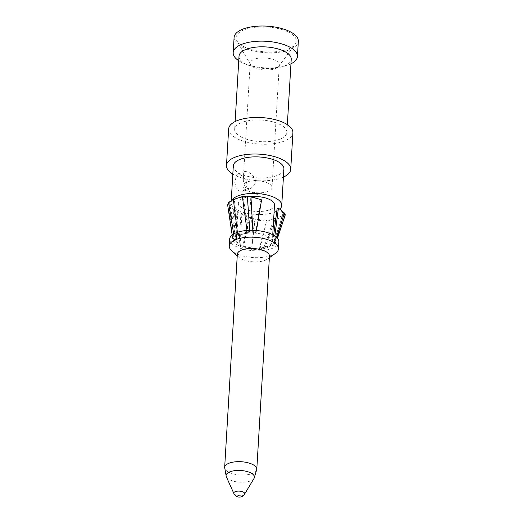 <?xml version="1.0" encoding="UTF-8"?>
<svg xmlns="http://www.w3.org/2000/svg" width="523" height="523" viewBox="0 0 523 523"><rect width="100%" height="100%" fill="white"/><g stroke="black" fill="none" stroke-linecap="round" stroke-linejoin="round"><path stroke-width="0.39" stroke-dasharray="2.62 1.96" d="M290.958 63.826A32.184 13.297 3.4 0 1 284.564 66.146A32.184 13.297 3.4 0 1 244.823 63.786A32.184 13.297 3.4 0 1 241.927 62.518A32.184 13.297 3.4 0 1 238.75 60.727M234.088 37.512A32.184 13.297 -176.6 0 0 242.822 47.397A32.184 13.297 -176.6 0 0 277.7 52.424A32.184 13.297 -176.6 0 0 298.339 41.33M288.14 31.942A30.171 12.46 -176.6 0 0 251.818 27.745A30.171 12.46 -176.6 0 0 236.952 40.951A30.171 12.46 -176.6 0 0 265.475 51.862A30.171 12.46 -176.6 0 0 295.083 44.409A30.171 12.46 -176.6 0 0 288.14 31.942M275.353 60.354A14.585 6.021 -176.6 0 0 259.545 58.073A14.585 6.021 -176.6 0 0 250.197 63.1A14.585 6.021 -176.6 0 0 250.609 64.708A14.585 6.021 -176.6 0 0 254.152 67.578A14.585 6.021 -176.6 0 0 268.116 70.004A14.585 6.021 -176.6 0 0 278.707 66.375A14.585 6.021 -176.6 0 0 279.308 64.832A14.585 6.021 -176.6 0 0 275.353 60.354M243.555 176.362L245.156 171.4L247.954 171.949C252.406 174.054 255.067 177.552 255.95 182.422L250.994 188.528L246.974 188.404C243.914 185.822 242.777 181.808 243.555 176.362M246.863 190.372A14.585 6.021 3.4 0 1 242.901 185.894A14.585 6.021 3.4 0 1 252.256 180.866A14.585 6.021 3.4 0 1 268.057 183.142A14.585 6.021 3.4 0 1 272.012 187.62A14.585 6.021 3.4 0 1 266.181 192.019A14.585 6.021 3.4 0 1 248.17 190.947A14.585 6.021 3.4 0 1 246.863 190.372M240.135 174.617C244.267 176.807 246.575 180.422 247.059 185.456L242.934 191.281L239.155 191.072L235.945 187.424L234.677 181.834L237.069 174.159L240.135 174.617M232.055 199.976A25.346 10.467 -176.6 0 0 231.133 202.486A25.346 10.467 -176.6 0 0 238.017 210.272A25.346 10.467 -176.6 0 0 274.072 212.377M276.791 211.214A25.346 10.467 -176.6 0 0 279.759 209.2M233.31 165.915A25.346 10.467 -176.6 0 0 240.188 173.701A25.346 10.467 -176.6 0 0 267.652 177.657A25.346 10.467 -176.6 0 0 283.904 168.922M250.759 196.596A18.102 7.479 -176.6 0 0 238.364 202.911A18.102 7.479 -176.6 0 0 243.28 208.474A18.102 7.479 -176.6 0 0 262.899 211.299A18.102 7.479 -176.6 0 0 274.503 205.062M241.58 234.598A18.102 7.479 -176.6 0 0 236.193 239.482A18.102 7.479 -176.6 0 0 241.103 245.045A18.102 7.479 -176.6 0 0 260.722 247.869A18.102 7.479 -176.6 0 0 272.333 241.633A18.102 7.479 -176.6 0 0 262.18 234.212A18.102 7.479 -176.6 0 0 242.777 234.206A5.315 4.001 -84.8 0 0 241.58 234.598L238.684 235.533L234.291 199.59L243.273 196.681L242.378 196.589M242.777 234.206L248.183 232.454L243.273 196.681L247.34 196.112M229.669 239.096A24.64 10.179 -176.6 0 0 236.357 246.666A24.64 10.179 -176.6 0 0 263.056 250.51A24.64 10.179 -176.6 0 0 278.857 242.018M238.684 235.533L235.448 237.167L234.337 240.253L237.265 243.868L243.541 246.941L251.746 248.765L259.375 248.87L263.775 247.895L272.895 244.627L274.255 243.711L272.862 241.541L274.183 241.391L275.425 242.796L275.575 244.104A7.067 2.916 3.4 0 1 273.934 245.104L264.821 248.373L259.905 249.451L251.537 249.334L242.679 247.359A40.278 16.638 3.4 0 1 239.057 245.862A40.278 16.638 3.4 0 1 236.102 244.143C234.206 242.92 233.14 241.613 232.918 240.234L232.153 234.997M235.448 237.167L229.865 202.362L229.067 204.931L234.337 240.253L230.205 207.088L234.121 209.723L249.432 217.208L255.041 219.242L266.449 220.229L273.974 218.908L274.915 219.706L266.691 221.098L254.485 219.922L248.386 217.561L233.114 210.096L228.897 207.415L227.682 205.147M229.067 204.931L230.205 207.088L228.897 207.415L232.918 240.234L234.127 236.847L237.723 235.023L247.222 231.951A7.067 2.916 3.4 0 1 249.798 231.499L256.093 232.545L255.499 233.049L250.157 232.107L248.183 232.454M277.478 238.325L278.962 233.781M275.503 253.328A24.64 10.179 3.4 0 1 235.945 253.524A24.64 10.179 3.4 0 1 231.663 250.72M269.456 256.139A16.089 6.649 3.4 0 1 267.528 259.048A16.089 6.649 3.4 0 1 241.698 259.173A16.089 6.649 3.4 0 1 238.9 257.342A16.089 6.649 3.4 0 1 237.331 254.23M256.786 469.353A16.089 6.649 3.4 0 1 246.425 474.864A16.089 6.649 3.4 0 1 229.035 472.347A16.089 6.649 3.4 0 1 224.661 467.438M254.041 478.408A14.206 5.871 3.4 0 1 243.888 482.206A14.206 5.871 3.4 0 1 229.93 479.866A14.206 5.871 3.4 0 1 226.322 476.76M274.078 242.914L283.106 213.018L277.19 208.161M272.862 241.541L273.686 235.258M274.189 243.855L283.891 214.319L283.106 213.018L284.329 212.966M272.895 244.627L282.518 215.842L283.891 214.319L285.251 214.646L283.473 216.633L274.915 219.706L264.821 248.373M283.845 214.711L283.891 214.319M273.934 245.104L283.473 216.633L282.518 215.842L275.889 218.222M263.775 247.895L273.621 219.915M251.746 248.765L255.041 219.242L254.485 219.922L251.537 249.334M243.541 246.941L249.432 217.208L248.386 217.561L242.679 247.359M240.083 245.516L241.901 213.528L240.874 213.881L239.057 245.862M237.265 243.868L234.121 209.723L233.114 210.096L236.102 244.143M233.376 199.505L234.291 199.59L229.865 202.362L228.538 202.453M250.157 232.107L247.235 196.387L250.21 196.936L250.935 196.641M252.4 232.317L250.21 196.936L260.866 200.178L255.499 233.049M256.447 230.512L256.093 232.545M260.866 200.178L261.592 199.864M252.923 231.794L252.838 230.31M249.798 231.499L249.719 230.316M247.222 231.951L247.013 230.46M237.723 235.023L237.39 232.31M234.127 236.847L233.663 233.971M275.425 242.796L276.942 237.723M274.183 241.391L274.863 235.997M283.42 177.101A32.184 13.297 3.4 0 1 235.219 175.395A32.184 13.297 3.4 0 1 232.82 174.094M228.656 128.939A32.184 13.297 -176.6 0 0 237.39 138.824A32.184 13.297 -176.6 0 0 272.267 143.845A32.184 13.297 -176.6 0 0 292.906 132.757M241.776 137.327A26.15 10.8 3.4 0 1 234.677 129.299A26.15 10.8 3.4 0 1 261.422 120.061A26.15 10.8 3.4 0 1 286.879 132.397A26.15 10.8 3.4 0 1 270.11 141.406A26.15 10.8 3.4 0 1 241.776 137.327M239.024 56.157A26.15 10.8 -176.6 0 0 246.124 64.192A26.15 10.8 -176.6 0 0 248.477 65.218A26.15 10.8 -176.6 0 0 280.766 67.14A26.15 10.8 -176.6 0 0 291.226 59.256M244.548 494.176A5.472 2.262 3.4 0 1 240.639 495.634A5.472 2.262 3.4 0 1 235.265 494.738A5.472 2.262 3.4 0 1 233.879 493.542M259.375 248.87L266.449 220.229L266.691 221.098L259.905 249.451M278.707 66.375L295.083 44.409M250.609 64.708L236.952 40.951M250.197 63.1L242.901 185.894M279.308 64.832L272.012 187.62M245.15 171.4L237.069 174.159M250.994 188.535L243.005 191.261M231.264 200.322L231.133 202.486M248.17 190.947L257.002 194.412L266.181 192.019M238.364 202.911L236.193 239.482M272.745 234.735L272.333 241.633M267.528 259.048L269.358 257.728M238.9 257.342L237.233 255.825M277.38 234.101L274.255 243.705M283.852 214.698L278.347 231.159M235.134 121.558L234.677 129.299M287.343 124.664L286.879 132.397M280.766 67.14L284.564 66.146M248.477 65.218L244.823 63.786"/><path stroke-width="0.78" d="M238.75 60.727A32.184 13.297 3.4 0 1 233.186 52.633A32.184 13.297 3.4 0 1 253.825 41.539A32.184 13.297 3.4 0 1 288.703 46.56A32.184 13.297 3.4 0 1 297.437 56.445A32.184 13.297 3.4 0 1 290.958 63.826M297.437 56.445L298.339 41.33A32.184 13.297 -176.6 0 0 266.998 26.15A32.184 13.297 -176.6 0 0 234.088 37.512L233.186 52.633M274.072 212.377A25.346 10.467 -176.6 0 0 276.791 211.214M279.759 209.2A25.346 10.467 -176.6 0 0 281.734 205.487A25.346 10.467 -176.6 0 0 260.166 193.798A25.346 10.467 -176.6 0 0 232.055 199.976M281.734 205.487L283.904 168.922A25.346 10.467 -176.6 0 0 259.225 156.965A25.346 10.467 -176.6 0 0 233.31 165.915L231.264 200.322M272.745 234.735L274.503 205.062A18.102 7.479 -176.6 0 0 250.759 196.596M278.452 248.876L278.857 242.018A24.64 10.179 -176.6 0 0 254.864 230.395A24.64 10.179 -176.6 0 0 229.669 239.096L229.257 245.954A24.64 10.179 3.4 0 1 245.058 237.462A24.64 10.179 3.4 0 1 271.764 241.306A24.64 10.179 3.4 0 1 278.452 248.876A24.64 10.179 3.4 0 1 275.503 253.328L269.358 257.728M237.233 255.825L231.663 250.72A24.64 10.179 3.4 0 1 229.257 245.954M226.282 476.675L224.661 467.444A16.089 6.649 3.4 0 1 224.668 467.405L237.331 254.23A16.089 6.649 3.4 0 1 247.647 248.686A16.089 6.649 3.4 0 1 265.089 251.197A16.089 6.649 3.4 0 1 269.456 256.139L256.793 469.308A16.089 6.649 3.4 0 1 256.786 469.353L254.086 478.323A14.206 5.871 3.4 0 1 254.041 478.408L244.548 494.176A5.472 2.262 3.4 0 0 243.215 492.025A5.472 2.262 3.4 0 0 236.756 491.241A5.472 2.262 3.4 0 0 233.879 493.542L226.322 476.76A14.206 5.871 3.4 0 1 226.282 476.675A14.206 5.871 3.4 0 1 233.899 470.778A14.206 5.871 3.4 0 1 250.576 472.825A14.206 5.871 3.4 0 1 254.086 478.323M224.668 467.405A16.089 6.649 3.4 0 1 241.123 461.717A16.089 6.649 3.4 0 1 256.793 469.308M273.686 235.258L277.19 208.161L278.413 208.082L284.329 212.966L285.179 215.162M275.889 218.222L273.974 218.908L273.621 219.915M237.39 232.31L233.376 199.505L228.538 202.453L227.649 204.898L232.153 234.997M233.376 199.505L242.378 196.589L247.34 196.112L250.935 196.641L261.592 199.864L256.447 230.512M252.838 230.31L250.935 196.641M249.719 230.316L247.34 196.112M247.013 230.46L242.378 196.589M233.663 233.971L228.538 202.453M277.478 238.325L285.251 214.646M276.942 237.723L284.329 212.966M274.863 235.997L278.413 208.082M232.82 174.094A32.184 13.297 3.4 0 1 226.479 165.51A32.184 13.297 3.4 0 1 259.395 154.148A32.184 13.297 3.4 0 1 290.736 169.328A32.184 13.297 3.4 0 1 283.42 177.101M290.736 169.328L292.906 132.757A32.184 13.297 -176.6 0 0 261.565 117.577A32.184 13.297 -176.6 0 0 228.656 128.939L226.479 165.51M287.343 124.664L291.226 59.256A26.15 10.8 -176.6 0 0 284.126 51.221A26.15 10.8 -176.6 0 0 255.793 47.142A26.15 10.8 -176.6 0 0 239.024 56.157L235.134 121.558M233.879 493.542A6.034 6.034 0 0 0 244.548 494.176M285.185 215.149L279.57 231.944"/></g></svg>
